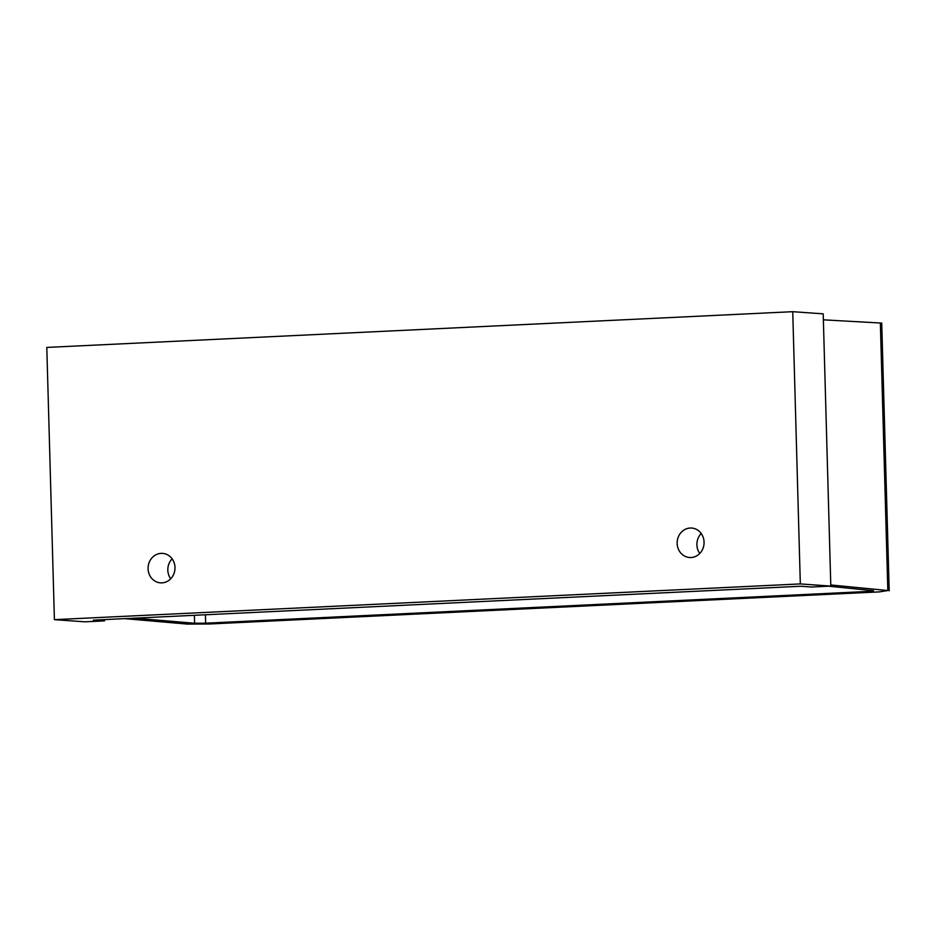 <?xml version="1.0" encoding="UTF-8"?>
<svg xmlns="http://www.w3.org/2000/svg" width="936" height="936" viewBox="0 0 936 936"><rect width="100%" height="100%" fill="white"/><g stroke="black" fill="none" stroke-linecap="round" stroke-linejoin="round"><path stroke-width="1.4" d="M54.405 619.655L46.8 347.42L792.733 311.688L800.327 583.924L54.405 619.655L84.883 621.82L104.504 620.884L104.469 619.609M104.504 620.884L93.354 620.135L800.865 586.24L811.184 587.024L830.805 586.088L823.2 313.841L792.733 311.688M134.41 618.169L194.594 623.247L205.651 623.189L869.216 591.4L869.193 590.288M124.605 618.637L187.352 624.09L209.43 623.984L879.313 591.891L887.831 590.534L830.782 584.953M823.376 319.831L881.724 323.084L889.2 590.827M828.547 586.193L873.534 590.721L869.216 591.4M800.327 583.924L830.805 586.088M170.703 578.811A14.765 13.455 94.1 0 1 172.119 558.839M699.777 553.457A14.765 13.455 94.1 0 1 701.193 533.497M690.195 528.033A14.765 13.455 -85.9 0 0 677.149 542.623A14.765 13.455 -85.9 0 0 689.563 557.505A14.765 13.455 -85.9 0 0 691.025 557.528A14.765 13.455 -85.9 0 0 704.071 542.927A14.765 13.455 -85.9 0 0 691.657 528.044A14.765 13.455 -85.9 0 0 690.195 528.033M161.132 553.375A14.765 13.455 -85.9 0 0 148.075 567.976A14.765 13.455 -85.9 0 0 160.489 582.859A14.765 13.455 -85.9 0 0 161.951 582.871A14.765 13.455 -85.9 0 0 174.997 568.281A14.765 13.455 -85.9 0 0 162.583 553.398A14.765 13.455 -85.9 0 0 161.132 553.375M205.417 614.765L205.651 623.189M194.594 623.247L194.372 615.303M880.355 322.885L887.831 590.534"/></g></svg>
